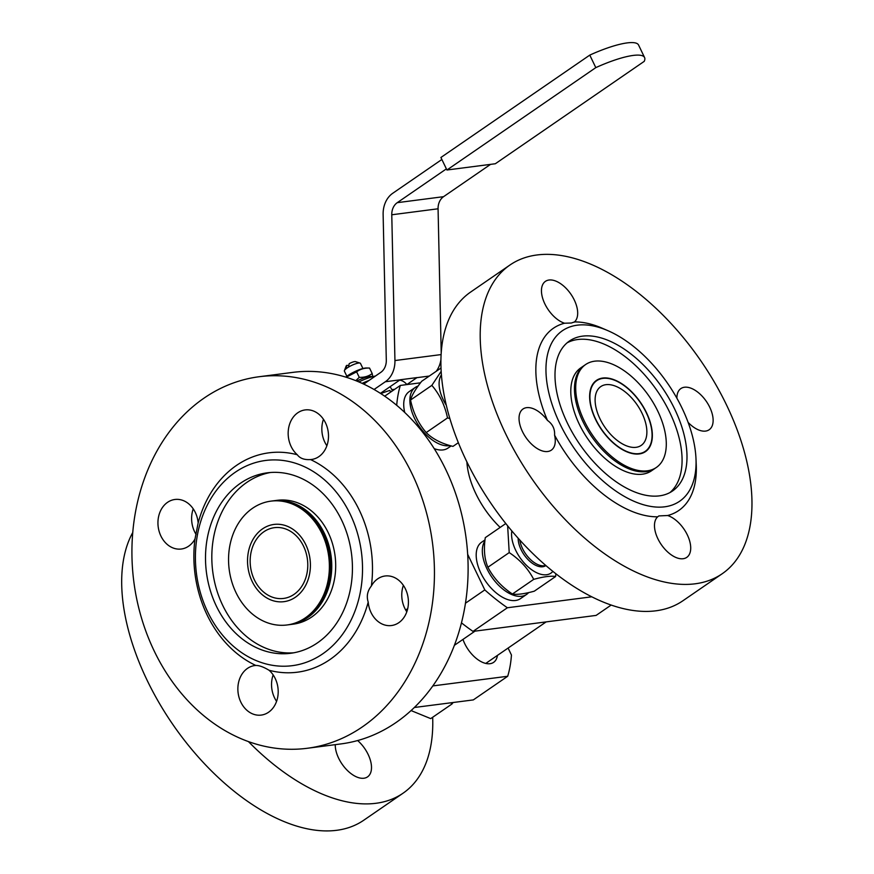 <?xml version="1.0" encoding="UTF-8"?>
<svg xmlns="http://www.w3.org/2000/svg" width="874" height="874" viewBox="0 0 874 874"><rect width="100%" height="100%" fill="white"/><g stroke="black" fill="none" stroke-linecap="round" stroke-linejoin="round"><path stroke-width="1.31" d="M380.835 393.584A42.815 9.701 -25.7 0 1 389.87 390.427L390.667 392.076M293.598 529.753A38.937 31.3 -97.4 0 0 266.723 526.509A38.937 31.3 -97.4 0 0 247.932 567.062A38.937 31.3 -97.4 0 0 276.424 601.509A38.937 31.3 -97.4 0 0 309.167 575.944A38.937 31.3 -97.4 0 0 293.598 529.753M263.904 531.742A35.681 28.678 -97.4 0 0 251.952 573.53A35.681 28.678 -97.4 0 0 283.547 598.439A35.681 28.678 -97.4 0 0 307.419 559.371A35.681 28.678 -97.4 0 0 274.392 527.667A35.681 28.678 -97.4 0 0 263.904 531.742M236.461 465.438A110.605 88.919 -97.4 0 0 198.158 522.925L194.989 539.018A110.605 88.919 -97.4 0 0 255.831 665.453C259.217 665.387 263.631 666.993 269.061 670.26A110.605 88.919 -97.4 0 0 368.205 602.088C366.359 596.352 367.408 590.988 371.374 585.995A110.605 88.919 -97.4 0 0 310.521 459.571C304.36 459.986 299.957 458.38 297.291 454.753A110.605 88.919 -97.4 0 0 236.461 465.438M235.27 472.244A103.471 83.183 -97.4 0 0 239.148 650.868A103.471 83.183 -97.4 0 0 362.492 566.046A103.471 83.183 -97.4 0 0 235.27 472.244M204.057 398.107A187.32 150.579 -97.4 0 0 141.359 617.536A187.32 150.579 -97.4 0 0 307.2 748.286A187.32 150.579 -97.4 0 0 432.521 543.191A187.32 150.579 -97.4 0 0 259.152 376.727A187.32 150.579 -97.4 0 0 204.057 398.107M198.158 522.925A24.975 20.08 -97.4 0 0 174.898 499.48A24.975 20.08 -97.4 0 0 167.557 502.332A24.975 20.08 -97.4 0 0 159.199 531.589A24.975 20.08 -97.4 0 0 181.311 549.014A24.975 20.08 -97.4 0 0 194.989 539.018M310.521 459.571A24.975 20.08 -97.4 0 0 311.537 459.473A24.975 20.08 -97.4 0 0 325.521 422.885A24.975 20.08 -97.4 0 0 305.124 409.928A24.975 20.08 -97.4 0 0 288.606 428.162A24.975 20.08 -97.4 0 0 297.291 454.753M368.205 602.088A24.975 20.08 -97.4 0 0 391.454 625.533A24.975 20.08 -97.4 0 0 398.806 622.692A24.975 20.08 -97.4 0 0 407.164 593.435A24.975 20.08 -97.4 0 0 385.052 575.999A24.975 20.08 -97.4 0 0 371.374 585.995M255.831 665.453A24.975 20.08 -97.4 0 0 254.826 665.551A24.975 20.08 -97.4 0 0 240.842 702.139A24.975 20.08 -97.4 0 0 261.239 715.085A24.975 20.08 -97.4 0 0 277.757 696.851A24.975 20.08 -97.4 0 0 269.061 670.26M307.2 748.286L340.882 743.927A187.32 150.579 -97.4 0 0 466.192 538.843A187.32 150.579 -97.4 0 0 292.834 372.379L259.152 376.727M193.23 508.854A24.975 20.08 -97.4 0 0 196.071 534.407M273.158 674.914A24.975 20.08 -97.4 0 0 274.523 697.78A24.975 20.08 -97.4 0 0 276.577 701.363M403.384 585.372A24.975 20.08 -97.4 0 0 406.803 611.811M323.456 419.302A24.975 20.08 -97.4 0 0 326.876 445.74M240.536 483.202A90.983 73.143 -97.4 0 0 210.088 589.775A90.983 73.143 -97.4 0 0 290.638 653.282A90.983 73.143 -97.4 0 0 351.501 553.668A90.983 73.143 -97.4 0 0 267.302 472.823A90.983 73.143 -97.4 0 0 240.536 483.202M270.47 472.495A90.983 73.143 -97.4 0 0 246.85 482.382A90.983 73.143 -97.4 0 0 215.856 587.066A90.983 73.143 -97.4 0 0 293.784 652.791M293.293 624.156A62.436 50.189 -97.4 0 0 335.059 555.798A62.436 50.189 -97.4 0 0 277.276 500.31L272.011 500.988A62.436 50.189 -97.4 0 1 329.203 552.619A62.436 50.189 -97.4 0 1 288.027 624.844L293.293 624.156M262.528 528.879A38.937 31.3 -97.4 0 0 248.391 569.957A38.937 31.3 -97.4 0 0 276.424 601.509A38.937 31.3 -97.4 0 0 310.008 559.032A38.937 31.3 -97.4 0 0 266.723 526.509A38.937 31.3 -97.4 0 0 262.528 528.879M252.597 508.253A62.436 50.189 -97.4 0 0 231.697 581.396A62.436 50.189 -97.4 0 0 286.978 624.976A62.436 50.189 -97.4 0 0 328.744 556.618A62.436 50.189 -97.4 0 0 270.962 501.13A62.436 50.189 -97.4 0 0 252.597 508.253M286.978 624.976L289.338 624.67A62.436 50.189 -97.4 0 0 328.154 589.054A62.436 50.189 -97.4 0 0 319.917 525.394A62.436 50.189 -97.4 0 0 273.322 500.824L270.962 501.13M599.946 418.722A35.681 19.621 -124.5 0 1 600.777 386.592A35.681 19.621 -124.5 0 1 637.168 404.881A35.681 19.621 -124.5 0 1 641.21 445.401A35.681 19.621 -124.5 0 1 599.946 418.722M595.489 419.291A43.241 23.784 -124.5 0 1 598.93 379.043A43.241 23.784 -124.5 0 1 640.587 402.521A43.241 23.784 -124.5 0 1 647.601 449.815A43.241 23.784 -124.5 0 1 595.489 419.291M611.199 605.037L596.112 615.405L472.998 631.399A164.126 90.262 -124.5 0 1 461.461 622.845M591.807 596.8L507.379 607.758A164.126 90.262 -124.5 0 1 484.808 589.906L467.666 554.313M396.709 405.274A164.126 90.262 -124.5 0 1 400.325 385.434L420.492 382.812M475.882 493.734A67.025 36.861 -124.5 0 1 473.927 489.462A67.025 36.861 -124.5 0 1 466.88 461.909A67.025 36.861 -124.5 0 0 473.927 489.462A67.025 36.861 -124.5 0 0 499.764 527.033A67.025 36.861 -124.5 0 1 475.882 493.734M507.379 607.758L472.998 631.399M484.808 589.906L465.46 603.213M400.325 385.434L384.713 396.173M722.23 573.726L682.933 600.744A187.32 103.012 -124.5 0 1 491.909 504.757A187.32 103.012 -124.5 0 1 470.66 292.036L509.946 265.019A187.32 103.012 -124.5 0 1 536.964 254.979A187.32 103.012 -124.5 0 1 714.703 382.692A187.32 103.012 -124.5 0 1 722.23 573.726A187.32 103.012 -124.5 0 1 531.195 477.739A187.32 103.012 -124.5 0 1 509.946 265.019M526.607 407.655A24.975 13.733 55.5 0 0 523.002 408.999A24.975 13.733 55.5 0 0 525.831 437.361A24.975 13.733 55.5 0 0 551.308 450.165A24.975 13.733 55.5 0 0 554.586 435.176C554.968 428.992 552.597 424.065 547.463 420.394A24.975 13.733 55.5 0 0 526.607 407.655M547.463 420.394A110.605 60.83 -124.5 0 1 564.538 323.227L571.345 323.019L574.469 321.938A24.975 13.733 55.5 0 0 574.305 300.044A24.975 13.733 55.5 0 0 545.42 281.362A24.975 13.733 55.5 0 0 544.48 303.092A24.975 13.733 55.5 0 0 564.538 323.227M574.163 322.222L574.469 321.938A110.605 60.83 -124.5 0 1 601.913 328.089L607.747 330.601A103.471 56.908 -124.5 0 1 695.999 458.937A103.471 56.908 -124.5 0 1 588.169 466.213A103.471 56.908 -124.5 0 1 577.288 325.183A103.471 56.908 -124.5 0 1 607.747 330.601M688.122 422.404A24.975 13.733 55.5 0 0 705.569 431.09A24.975 13.733 55.5 0 0 709.164 429.746A24.975 13.733 55.5 0 0 706.334 401.385A24.975 13.733 55.5 0 0 680.868 388.58A24.975 13.733 55.5 0 0 676.891 398.227M695.999 458.937L696.261 465.274A110.605 60.83 -124.5 0 1 667.638 515.518L658.887 515.922L657.696 516.807A24.975 13.733 55.5 0 0 657.86 538.701A24.975 13.733 55.5 0 0 686.745 557.383A24.975 13.733 55.5 0 0 687.685 535.653A24.975 13.733 55.5 0 0 667.638 515.518M657.696 516.807A110.605 60.83 -124.5 0 1 554.586 435.176M582.565 336.14A90.983 50.036 -124.5 0 1 668.894 398.183A90.983 50.036 -124.5 0 1 672.554 490.969A90.983 50.036 -124.5 0 1 579.768 444.353A90.983 50.036 -124.5 0 1 569.444 341.024A90.983 50.036 -124.5 0 1 582.565 336.14M567.073 342.848A90.983 50.036 -124.5 0 1 577.659 339.527A90.983 50.036 -124.5 0 1 662.612 399.243A90.983 50.036 -124.5 0 1 669.997 492.521M656.374 467.448L651.469 470.824A62.436 34.337 -124.5 0 1 587.787 438.835A62.436 34.337 -124.5 0 1 580.707 367.921L584.389 365.387A62.436 34.337 55.5 0 0 581.123 417.63A62.436 34.337 55.5 0 0 603.781 451.224A62.436 34.337 55.5 0 0 605.201 452.634A62.436 34.337 55.5 0 0 655.15 468.289A62.436 34.337 -124.5 0 1 605.201 452.634A62.436 34.337 -124.5 0 1 581.123 417.63A62.436 34.337 -124.5 0 1 584.389 365.387L585.613 364.545A62.436 34.337 -124.5 0 1 594.626 361.191A62.436 34.337 -124.5 0 1 653.872 403.766A62.436 34.337 -124.5 0 1 656.374 467.448A62.436 34.337 -124.5 0 1 592.703 435.449A62.436 34.337 -124.5 0 1 585.613 364.545M602.896 378.387A42.859 23.565 -124.5 0 1 642.674 406.126A42.859 23.565 -124.5 0 1 646.76 450.121A42.859 23.565 -124.5 0 1 601.574 429.353A42.859 23.565 -124.5 0 1 598.362 379.72A42.859 23.565 -124.5 0 1 602.896 378.387M432.805 685.915L507.696 676.268A164.126 90.262 55.5 0 0 511.443 655.008L508.1 648.071M462.98 639.407A24.975 13.733 55.5 0 0 490.019 663.694A24.975 13.733 55.5 0 0 493.624 662.35A24.975 13.733 55.5 0 0 497.426 655.402M414.298 707.503L473.315 699.91L507.696 676.268M248.467 741.622A187.32 103.012 55.5 0 0 375.984 803.282A187.32 103.012 55.5 0 0 403.012 793.231A187.32 103.012 55.5 0 0 432.674 717.27M357.641 740.54A24.975 13.733 -124.5 0 1 368.118 754.404A24.975 13.733 -124.5 0 1 367.539 776.888A24.975 13.733 -124.5 0 1 347.186 770.267A24.975 13.733 -124.5 0 1 335.266 744.659M132.761 532.495A187.32 103.012 55.5 0 0 172.32 723.727A187.32 103.012 55.5 0 0 336.698 830.3A187.32 103.012 55.5 0 0 363.726 820.249L403.012 793.231M348.824 365.474L346.727 365.376A5.353 1.213 154.3 0 0 346.115 366.151L344.422 370.62A8.915 2.021 154.3 0 0 344.4 371.144L346.858 376.268M362.939 368.522L360.47 363.409A8.915 2.021 154.3 0 0 360.055 363.092L355.5 361.639A5.353 1.213 154.3 0 0 349.185 363.682L348.507 367.102A8.915 2.021 154.3 0 0 347.175 367.954A8.915 2.021 154.3 0 0 346.049 368.784A8.915 2.021 154.3 0 0 344.422 370.62M346.727 365.376L346.049 368.784M360.055 363.092A8.915 2.021 154.3 0 0 348.507 367.102M453.125 702.51L452 703.974L450.776 702.816M411.053 710.562L430.707 718.614L452 703.974M519.833 540.066A21.413 11.777 55.5 0 0 530.114 559.174A21.413 11.777 55.5 0 0 545.726 565.391M485.004 539.892L481.629 542.208A34.25 18.835 55.5 0 0 485.518 581.101A34.25 18.835 55.5 0 0 520.445 598.657L526.585 594.429A34.25 18.835 55.5 0 0 528.606 592.616M484.884 540.94A34.25 18.835 55.5 0 0 493.843 579.877A34.25 18.835 55.5 0 0 526.585 594.429M505.806 523.537L485.288 537.641C483.573 549.298 484.447 559.163 487.911 567.248C493.482 577.954 501.654 586.869 512.415 594.014C517.113 594.855 524.4 593.905 534.287 591.185L555.58 576.534C550.882 575.693 543.595 576.643 533.708 579.364C528.136 568.657 519.964 559.742 509.214 552.597L507.641 525.831M512.415 594.014L533.708 579.364M487.911 567.248L509.214 552.597M555.93 573.781L555.58 576.534M552.881 571.367A30.503 16.781 -124.5 0 1 515.704 550.303A30.503 16.781 -124.5 0 1 511.825 530.9M518.162 538.209A21.413 11.777 55.5 0 0 518.173 539.094A21.413 11.777 55.5 0 0 536.439 565.642A21.413 11.777 55.5 0 0 545.911 565.554L545.824 565.609M418.089 386.057A34.25 18.835 55.5 0 0 415.303 387.422L409.163 391.639A34.25 18.835 55.5 0 0 404.728 412.43M434.247 448.646A34.25 18.835 55.5 0 0 447.98 448.089L451.159 445.904M415.303 387.422A34.25 18.835 55.5 0 0 417.029 422.94A34.25 18.835 55.5 0 0 449.979 445.576M440.999 368.009L421.661 381.304C415.368 389.323 411.665 395.572 410.551 400.03C413.173 412.659 418.395 423.508 426.206 432.564L447.51 417.925C444.877 405.296 439.655 394.447 431.843 385.379L441.151 371.374M410.551 400.03L431.843 385.379M426.206 432.564C432.543 438.956 441.468 443.566 452.983 446.385L458.337 442.703M449.848 418.548L447.51 417.925M446.264 405.186A30.503 16.781 -124.5 0 1 441.392 374.87M374.083 389.476L385.325 381.752A24.975 20.08 -97.4 0 0 394.939 360.547L391.771 214.775A14.268 11.471 82.6 0 1 397.255 202.67L446.385 168.879M441.206 352.79L438.071 208.788A14.268 11.471 82.6 0 1 443.566 196.672L490.554 164.367M441.862 159.483L392.743 193.274A24.975 20.08 -97.4 0 0 383.129 214.469L386.297 360.241A14.268 11.471 82.6 0 1 380.802 372.357L363.737 384.09M436.257 371.264A24.975 20.08 -97.4 0 0 440.911 359.771M406.891 384.582A14.268 11.471 -97.4 0 0 406.869 384.56L416.898 377.666A24.975 20.08 -97.4 0 0 417.007 377.59L400.161 379.775A24.975 20.08 -97.4 0 1 400.063 379.84L380.518 393.278A3.572 2.873 82.6 0 1 381.567 392.874A3.572 2.873 82.6 0 1 382.517 392.95M392.426 390.864L391.847 389.662A14.268 11.471 -97.4 0 0 390.033 386.745M406.869 384.56A14.268 11.471 -97.4 0 0 399.669 380.114M375.427 376.049A21.413 4.851 154.3 0 0 358.908 381.916M369.025 380.452A24.975 5.659 154.3 0 0 362.131 383.347M356.898 381.086A13.383 3.037 -25.7 0 1 371.821 376.869M372.007 376.814A13.558 3.07 154.3 0 0 370.609 376.443A13.558 3.07 154.3 0 0 356.854 381.064M355.805 380.649L359.258 377.339C364.272 377.546 368.588 376.29 372.193 373.559L372.739 376.628M372.193 373.559L369.549 368.063C364.534 367.856 360.219 369.112 356.614 371.843L346.18 377.229M359.258 377.339L356.614 371.843M369.549 368.063L366.545 367.987A13.558 3.07 154.3 0 0 345.798 377.109M495.339 163.744L644.214 61.366A53.522 12.127 154.3 0 0 644.586 57.553A53.522 12.127 154.3 0 0 595.806 67.626L446.931 170.004L495.339 163.744M644.586 57.553L638.566 45.022A53.522 12.127 154.3 0 0 589.775 55.106L595.806 67.626M589.775 55.106L440.9 157.484L446.931 170.004M443.566 196.672L397.255 202.67M438.071 208.788L391.771 214.775M382.211 393.06L380.518 393.278M400.063 379.84L385.325 381.752M429.287 376.06L416.898 377.666M441.097 354.582L394.939 360.547M394.731 389.28L391.847 389.662M454.36 645.329L475.008 631.137M485.769 663.421L546.152 621.895M461.21 623.796L461.985 623.271M405.678 610.019L407.721 608.621"/></g></svg>
